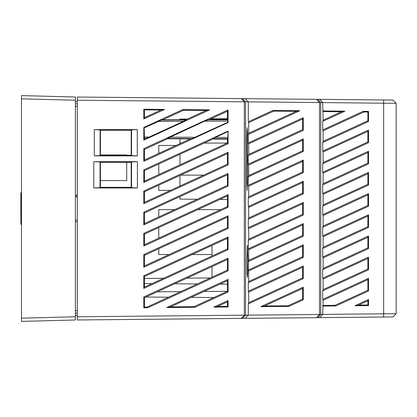 <?xml version="1.0" encoding="UTF-8"?>
<svg xmlns="http://www.w3.org/2000/svg" width="417" height="417" viewBox="0 0 417 417"><rect width="100%" height="100%" fill="white"/><g stroke="black" fill="none" stroke-linecap="round" stroke-linejoin="round"><path stroke-width="0.63" d="M21.491 191.726L20.85 193.488L20.85 223.512L21.491 225.274M75.383 97.015L21.491 95.602L21.491 98.813L75.383 100.221L75.383 97.015M21.491 98.813L21.491 321.398L75.383 319.985L75.383 316.779L21.491 318.187M39.771 320.918L40.183 320.908L39.771 320.918M75.383 100.221L75.383 316.779M77.307 221.724L75.383 221.693M75.383 313.25L77.307 313.23M75.383 195.307L77.307 195.276M77.307 103.77L75.383 103.75M75.383 195.636L77.307 195.667M77.307 101.524L75.383 101.623M77.307 316.758L77.307 100.242L245.571 101.837L245.571 315.163L77.307 316.758L77.307 319.969L383.604 317.029L383.656 313.803L322.701 314.418L323.118 300.256L367.888 279.651L368.524 278.327L368.524 290.962L367.888 290.222L367.888 279.651M368.524 278.327L322.695 299.416L322.695 290.847L323.118 289.617L367.888 269.043L367.888 258.467L368.524 257.143L322.695 278.233L322.695 269.663L323.118 268.433L367.888 247.86L367.888 237.289L368.524 235.959L322.695 257.054L322.695 248.48L323.118 247.255L367.888 226.676L367.888 216.105L368.524 214.776L322.695 235.871L322.695 227.296L323.118 226.071L367.888 205.492L367.888 194.921L368.524 193.592L322.695 214.687L322.695 206.113L323.118 204.888L367.888 184.309L367.888 173.738L368.524 172.409L322.695 193.504L322.695 184.934L323.118 183.704L367.888 163.125L367.888 152.554L368.524 151.23L322.695 172.32L322.695 163.751L323.118 162.521L367.888 141.947L367.888 131.371L368.524 130.047L322.695 151.136L322.695 142.567L323.118 141.337L367.888 120.763L367.888 112.011L368.524 111.381L363.171 111.329L322.695 129.958L322.695 121.383L323.118 120.159L322.701 102.582L383.656 103.197L383.604 99.971L77.307 97.031L77.307 100.242M75.383 196.876L77.301 196.876L77.301 220.124L75.383 220.124M166.784 307.558L228.078 279.364L228.078 292.02L194.885 307.287L166.784 307.558L170.501 306.881L194.014 306.657L213.879 297.519L191.195 297.363L170.501 306.881M143.802 296.946L228.078 258.186L228.078 270.841L147.827 307.746L143.802 307.772L143.802 296.946L144.444 297.686L186.967 278.129L210.345 277.962L227.437 270.101L227.437 259.51L186.967 278.129M228.078 237.002L228.078 249.658L143.802 288.418L143.802 275.762L228.078 237.002L227.437 238.326L144.444 276.502L144.444 278.42L163.584 278.29L227.437 248.918L227.437 238.326M213.822 307.105L228.078 300.548L228.078 306.969L213.822 307.105L217.533 306.432L227.437 306.339L227.437 301.877L217.533 306.432M143.802 169.849L228.078 131.089L228.078 143.745L143.802 182.505L143.802 169.849L144.444 170.589L144.444 181.181L227.437 143.005L227.437 139.158L212.998 139.054L144.444 170.589L158.783 163.996L158.783 174.582M228.078 110.031L228.078 122.562L143.802 161.322L143.802 148.666L227.807 110.031M182.693 109.593L209.647 109.853L143.802 140.138L143.802 127.482L182.693 109.593L183.537 110.244L162.677 119.835L186.06 119.674L206.092 110.458L183.537 110.244M94.31 129.593L137.282 129.593L137.282 155.89L94.31 155.89L94.31 129.593L100.075 129.906L100.403 130.234L100.403 155.254L131.193 155.254L131.193 130.234L100.403 130.234M143.802 203.689L143.802 191.033L228.078 152.268L228.078 164.923L143.802 203.689L144.444 202.36L227.437 164.189L227.437 153.597L144.444 191.773L144.444 202.36M228.078 215.818L228.078 228.474L143.802 267.234L143.802 254.578L228.078 215.818L227.437 217.142L144.444 255.319L144.444 265.91L227.437 227.734L227.437 217.142M228.078 194.635L228.078 207.291L143.802 246.051L143.802 233.395L228.078 194.635L227.437 195.964L144.444 234.135L144.444 244.727L227.437 206.551L227.437 195.964M143.802 224.872L143.802 212.217L228.078 173.451L228.078 186.107L143.802 224.872L144.444 223.543L227.437 185.372L227.437 174.78L144.444 212.951L144.444 223.543M137.412 187.968L93.804 187.968L93.804 161.671L137.412 161.671L137.412 187.968L131.548 187.681L131.193 187.327L131.193 162.307L100.403 162.307L100.403 187.327L131.193 187.327M143.802 109.223L164.538 109.421L143.802 118.954L143.802 109.223L144.444 109.869L144.444 117.63L160.978 110.025L144.444 109.869M319.625 317.639L322.701 314.418L248.282 315.143L248.277 303.915L248.704 302.685L248.704 292.098L248.277 291.259L248.277 282.731L248.704 281.506L248.704 270.914L248.277 270.075L248.277 261.548L248.704 260.323L248.704 249.731L248.277 248.892L248.277 240.364L248.704 239.139L248.704 228.547L248.277 227.708L248.277 219.186L248.704 217.955L248.704 207.364L248.277 206.53L248.277 198.002L248.704 196.772L248.704 186.185L248.277 185.346L248.277 176.818L248.704 175.588L248.704 165.002L248.277 164.162L248.277 155.635L248.704 154.41L248.704 143.818L248.277 142.979L248.277 134.451L248.704 133.226L248.704 122.634L248.277 121.795L248.282 101.857L245.571 101.837L242.496 98.62M245.206 318.353L248.282 315.143L245.571 315.163L242.496 318.379M247.417 156.818L247.484 132.189L247.104 127.665L246.598 137.792L246.791 156.823L247.417 156.818L247.641 175.135L247.104 190.538L246.598 180.405L246.791 156.823M247.927 261.428L247.766 272.765L247.37 277.467L246.973 272.765L246.807 261.428L247.37 245.389L247.927 261.428M288.069 305.755L302.627 299.057L302.627 288.486L264.581 305.979L288.069 305.755L288.939 306.386L260.865 306.657L303.263 287.162L303.263 299.792L288.939 306.386M248.704 133.226L296.294 111.323L273.771 111.11L248.704 122.634M248.704 302.685L302.627 277.873L302.627 267.307L248.704 292.098M248.704 281.506L302.627 256.69L302.627 246.124L248.704 270.914M248.704 154.41L302.627 129.593L302.627 119.027L248.704 143.818M248.704 217.955L302.627 193.139L302.627 182.573L248.704 207.364M248.704 175.588L302.627 150.777L302.627 140.211L248.704 165.002M248.704 196.772L302.627 171.96L302.627 161.389L248.704 186.185M248.704 260.323L302.627 235.506L302.627 224.94L248.704 249.731M248.704 239.139L302.627 214.322L302.627 203.757L248.704 228.547M322.695 110.938L344.953 111.151L341.393 111.756L323.118 120.159L341.393 111.756L323.118 111.584M368.524 111.381L368.524 121.498L367.888 120.763L367.888 112.011L364.01 111.975L323.118 130.792L323.118 141.337M367.888 304.989L367.888 300.834L358.672 305.077L367.888 304.989L368.524 305.619L354.961 305.75L368.524 299.505L368.524 305.619M368.524 290.962L335.956 305.932L335.08 305.301L367.888 290.222M323.118 289.617L323.118 279.072L367.888 258.467M323.118 162.521L323.118 151.976L367.888 131.371M367.888 216.105L323.118 236.71L323.118 247.255M323.118 226.071L323.118 215.526L367.888 194.921M367.888 237.289L323.118 257.888L323.118 268.433M323.118 204.888L323.118 194.343L367.888 173.738M367.888 152.554L323.118 173.159L323.118 183.704M368.524 257.143L368.524 269.778L322.695 290.847M368.524 235.959L368.524 248.595L322.695 269.663M368.524 214.776L368.524 227.416L322.695 248.48M368.524 193.592L368.524 206.233L322.695 227.296M368.524 172.409L368.524 185.049L322.695 206.113M368.524 151.23L368.524 163.865L322.695 184.934M368.524 130.047L368.524 142.682L322.695 163.751M368.524 121.498L322.695 142.567M344.953 111.151L322.695 121.383M335.956 305.932L322.695 306.062M322.695 299.416L323.118 300.256M319.625 99.361L322.701 102.582L320.756 102.556L320.756 314.444L317.686 317.66M322.695 129.958L323.118 130.792M322.695 151.136L323.118 151.976M322.695 172.32L323.118 173.159M322.695 193.504L323.118 194.343M322.695 214.687L323.118 215.526M322.695 235.871L323.118 236.71M322.695 257.054L323.118 257.888M322.695 278.233L323.118 279.072M368.524 269.778L367.888 269.043M323.118 305.416L335.08 305.301M144.444 297.686L144.444 307.131L146.977 307.11L168.51 297.206L145.83 297.045M145.194 307.126L146.977 307.11L197.366 283.935L174.681 283.774M396.15 313.709L383.656 313.803L383.656 103.197L396.15 103.291L396.15 313.709L392.955 316.936L383.604 317.029M248.277 291.259L303.263 265.978L303.263 278.608L248.277 303.915M248.277 270.075L303.263 244.795L303.263 257.43L248.277 282.731M248.277 248.892L303.263 223.611L303.263 236.246L248.277 261.548M248.277 227.708L303.263 202.433L303.263 215.063L248.277 240.364M248.277 206.53L303.263 181.249L303.263 193.879L248.277 219.186M248.277 185.346L303.263 160.065L303.263 172.695L248.277 198.002M248.277 164.162L303.263 138.882L303.263 151.512L248.277 176.818M248.277 142.979L303.263 117.698L303.263 130.333L248.277 155.635M248.277 121.795L272.932 110.463L299.849 110.719L248.277 134.451M245.206 98.647L248.282 101.857L319.516 102.566L320.756 102.556L317.686 99.34M302.627 267.307L303.263 265.978M303.263 278.608L302.627 277.873M303.263 257.43L302.627 256.69M302.627 246.124L303.263 244.795M303.263 236.246L302.627 235.506M302.627 224.94L303.263 223.611M303.263 215.063L302.627 214.322M302.627 203.757L303.263 202.433M303.263 193.879L302.627 193.139M302.627 182.573L303.263 181.249M303.263 172.695L302.627 171.96M302.627 161.389L303.263 160.065M303.263 151.512L302.627 150.777M302.627 140.211L303.263 138.882M303.263 130.333L302.627 129.593M302.627 119.027L303.263 117.698M296.294 111.323L299.849 110.719M272.932 110.463L273.771 111.11M187.468 119.022L179.951 119.09L179.951 119.715L162.677 119.835L161.249 120.138L186.217 120.018L149.177 137.063L144.444 138.814L144.188 127.925L161.249 120.138M126.705 162.307L126.705 180.592L100.403 180.592M100.403 154.931L126.705 154.931L126.705 155.254M228.078 122.562L227.823 122.27L192.002 138.553L167.493 138.434L167.634 138.741L144.444 149.406L144.444 159.998L190.314 138.897L167.634 138.741L144.444 149.406L143.802 148.666M228.078 292.02L227.437 291.301L227.437 284.144L227.437 291.301L213.879 297.519M383.604 99.971L392.955 100.064L396.15 103.291L392.955 100.064M396.15 303.446L396.15 113.554M144.949 138.58L144.444 138.814L143.802 140.138M227.437 119.382L227.437 111.23L209.443 119.507L227.437 119.382L227.823 121.092L204.523 121.206L209.443 119.507M144.444 307.131L143.802 307.772M147.827 307.746L146.977 307.11M228.078 270.841L227.437 270.101M210.345 277.962L197.366 283.935M191.195 297.363L227.437 280.693L228.078 279.364M227.437 280.693L227.437 284.144L220.051 284.092M194.885 307.287L194.014 306.657M228.078 300.548L227.437 301.877M228.078 306.969L227.437 306.339M212.029 266.599L212.029 277.19M179.951 138.825L179.951 143.662M179.951 154.254L179.951 164.845M179.951 175.437L179.951 186.029M179.951 196.621L179.951 199.112L197.231 199.263M179.951 159.122L179.951 161.614M144.444 283.565L151.996 283.617L144.444 287.094L144.444 278.42M157.225 291.806L180.603 291.645M227.437 259.51L228.078 258.186M203.986 291.478L227.369 291.316M143.802 288.418L144.444 287.094M163.584 278.29L151.996 283.617M228.078 249.658L227.437 248.918M143.802 275.762L144.444 276.502M212.029 245.415L212.029 256.007M206.092 110.458L209.647 109.853M186.06 119.674L186.217 120.018M143.802 127.482L144.188 127.925M143.802 118.954L144.444 117.63M160.978 110.025L164.538 109.421M131.193 130.234L131.543 129.885L137.282 129.593M100.403 155.254L100.075 155.577L100.075 129.906M137.282 155.89L131.543 155.598L131.193 155.254M94.31 155.89L100.075 155.577M131.543 129.885L131.543 155.598M93.804 187.968L100.044 187.681L100.044 161.958L100.403 162.307M100.403 187.327L100.044 187.681M93.804 161.671L100.044 161.958M137.412 161.671L131.548 161.958L131.548 187.681M131.193 162.307L131.548 161.958M228.078 173.451L227.437 174.78M143.802 212.217L144.444 212.951M228.078 186.107L227.437 185.372M228.078 207.291L227.437 206.551M143.802 246.051L144.444 244.727M143.802 233.395L144.444 234.135M228.078 228.474L227.437 227.734M143.802 267.234L144.444 265.91M143.802 254.578L144.444 255.319M228.078 152.268L227.437 153.597M143.802 191.033L144.444 191.773M228.078 164.923L227.437 164.189M192.002 138.553L190.314 138.897M143.802 161.322L144.444 159.998M167.493 138.434L204.523 121.206M227.437 111.23L227.963 110.145M227.823 122.27L227.823 121.092M144.444 181.181L143.802 182.505M228.078 131.089L227.76 138.725L227.437 139.158M212.998 139.054L212.816 138.653L227.823 131.61M228.078 143.745L227.437 143.005M158.783 227.541L158.783 238.133M158.783 248.725L158.783 254.532L169.182 254.532M174.713 209.621L158.783 209.621L158.783 216.949M158.783 185.174L158.783 190.376L170.501 190.376M176.026 145.47L158.783 145.47L158.783 153.404M363.171 111.329L364.01 111.975M302.627 288.486L303.263 287.162M303.263 299.792L302.627 299.057M264.581 305.979L260.865 306.657M358.672 305.077L354.961 305.75M368.524 299.505L367.888 300.834M368.524 142.682L367.888 141.947M368.524 163.865L367.888 163.125M368.524 185.049L367.888 184.309M368.524 206.233L367.888 205.492M368.524 227.416L367.888 226.676M368.524 248.595L367.888 247.86M75.383 315.377L77.307 315.476M77.307 310.665L75.383 310.686M75.383 106.314L77.307 106.335M241.224 318.395L244.326 315.158L244.326 101.842L241.224 98.605M316.414 99.329L319.516 102.566L319.516 314.434L316.414 317.671M227.312 143.062L204.288 143.062M181.259 143.062L179.951 143.062M180.603 175.14L203.621 175.14M226.645 175.145L227.437 175.145M247.417 161.384L246.791 161.379M144.188 137.037L149.177 137.063M146.19 138.329L144.251 138.319M158.225 121.436L183.61 121.311M194.989 137.287L170.016 137.162M207.541 119.914L227.76 119.815M227.823 137.448L215.339 137.386M227.76 138.725L212.816 138.653M210.945 118.819L227.437 118.673M219.832 199.462L227.437 199.529M227.437 238.972L226.035 238.972M192.211 254.532L212.029 254.532M197.741 209.621L220.765 209.621"/></g></svg>
